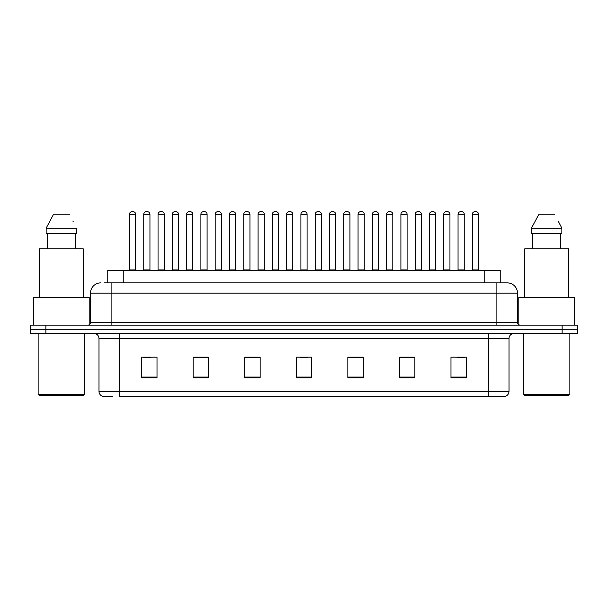 <?xml version="1.0" encoding="UTF-8"?>
<svg xmlns="http://www.w3.org/2000/svg" width="608" height="608" viewBox="0 0 608 608"><rect width="100%" height="100%" fill="white"/><g stroke="black" fill="none" stroke-linecap="round" stroke-linejoin="round"><path stroke-width="0.91" d="M107.768 282.857L107.768 270.476L500.232 270.476L500.232 282.857M112.647 396.317L102.965 396.317M509.01 391.37C508.866 393.84 507.627 395.489 505.294 396.317L488.376 396.317L488.376 391.37L509.01 391.37L509.01 338.557A5.16 5.16 0 0 1 514.163 333.397M102.706 396.317A5.16 5.16 0 0 1 98.99 391.37L98.99 338.557C98.686 335.426 96.968 333.701 93.837 333.397M45.874 325.143L577.6 325.143L577.6 329.27L30.4 329.27L30.4 333.397L45.874 333.397L45.874 329.27L30.4 329.27L30.4 325.143L45.874 325.143L45.874 329.27L577.6 329.27L577.6 333.397L45.874 333.397M466.458 377.804L466.458 357.17L450.984 357.17L450.984 377.804L466.458 377.804M414.884 377.804L414.884 357.17L399.41 357.17L399.41 377.804L414.884 377.804M363.31 377.804L363.31 357.17L347.837 357.17L347.837 377.804L363.31 377.804M157.016 377.804L157.016 357.17L141.542 357.17L141.542 377.804L157.016 377.804M208.59 377.804L208.59 357.17L193.116 357.17L193.116 377.804L208.59 377.804M260.163 377.804L260.163 357.17L244.69 357.17L244.69 377.804L260.163 377.804M311.737 377.804L311.737 357.17L296.263 357.17L296.263 377.804L311.737 377.804M488.376 396.317L119.624 396.317L119.624 391.37L488.376 391.37L488.376 338.557L98.99 338.557M414.42 357.276L407.869 357.276M400.132 357.276L414.884 357.276M457.277 357.276L465.014 357.276M257.275 357.276L250.724 357.276M193.116 357.276L207.868 357.276M200.131 357.276L193.58 357.276M142.986 357.276L150.723 357.276M357.276 357.276L350.725 357.276M300.132 357.276L307.868 357.276M260.163 357.276L244.69 357.276M363.31 357.276L347.837 357.276M104.644 282.857L503.591 282.857M104.409 282.857L111.112 282.857L111.112 293.17L90.486 293.17L90.486 322.567A2.576 2.576 0 0 1 87.902 325.143M100.799 282.857A10.313 10.313 0 0 0 90.486 293.17M507.201 282.857A10.313 10.313 0 0 1 517.514 293.17L496.888 293.17L496.888 282.857L507.042 282.857M517.514 293.17L517.514 322.567C517.651 324.117 518.518 324.976 520.098 325.143M135.66 214.259L129.474 214.259A2.576 2.576 0 0 1 132.05 211.683L133.084 211.683A2.576 2.576 0 0 1 135.66 214.259L135.66 269.96A0.517 0.517 0 0 0 136.177 270.476M129.474 214.259L129.474 269.96A0.517 0.517 0 0 1 128.957 270.476M143.762 214.259A2.576 2.576 0 0 1 146.338 211.683L147.372 211.683A2.576 2.576 0 0 1 149.948 214.259L143.762 214.259L143.762 269.96A0.517 0.517 0 0 1 143.245 270.476M149.948 214.259L149.948 269.96A0.517 0.517 0 0 0 150.465 270.476M164.236 214.259L158.042 214.259A2.576 2.576 0 0 1 160.626 211.683L161.652 211.683A2.576 2.576 0 0 1 164.236 214.259L164.236 269.96A0.517 0.517 0 0 0 164.753 270.476M158.042 214.259L158.042 269.96A0.517 0.517 0 0 1 157.533 270.476M192.804 214.259L186.618 214.259A2.576 2.576 0 0 1 189.194 211.683L190.228 211.683A2.576 2.576 0 0 1 192.804 214.259L192.804 269.96A0.517 0.517 0 0 0 193.321 270.476M186.618 214.259L186.618 269.96A0.517 0.517 0 0 1 186.101 270.476M221.38 214.259L215.186 214.259A2.576 2.576 0 0 1 217.77 211.683L218.796 211.683A2.576 2.576 0 0 1 221.38 214.259L221.38 269.96A0.517 0.517 0 0 0 221.897 270.476M215.186 214.259L215.186 269.96A0.517 0.517 0 0 1 214.677 270.476M249.949 214.259L243.762 214.259A2.576 2.576 0 0 1 246.339 211.683L247.372 211.683A2.576 2.576 0 0 1 249.949 214.259L249.949 269.96A0.517 0.517 0 0 0 250.466 270.476M243.762 214.259L243.762 269.96A0.517 0.517 0 0 1 243.246 270.476M172.33 214.259A2.576 2.576 0 0 1 174.914 211.683L175.94 211.683A2.576 2.576 0 0 1 178.524 214.259L172.33 214.259L172.33 269.96A0.517 0.517 0 0 1 171.813 270.476M178.524 214.259L178.524 269.96A0.517 0.517 0 0 0 179.033 270.476M200.906 214.259A2.576 2.576 0 0 1 203.482 211.683L204.516 211.683A2.576 2.576 0 0 1 207.092 214.259L200.906 214.259L200.906 269.96A0.517 0.517 0 0 1 200.389 270.476M207.092 214.259L207.092 269.96A0.517 0.517 0 0 0 207.609 270.476M229.474 214.259A2.576 2.576 0 0 1 232.051 211.683L233.084 211.683A2.576 2.576 0 0 1 235.661 214.259L229.474 214.259L229.474 269.96A0.517 0.517 0 0 1 228.958 270.476M235.661 214.259L235.661 269.96A0.517 0.517 0 0 0 236.178 270.476M83.524 395.284L39.17 395.284L38.137 394.258L84.55 394.258L83.524 395.284M38.137 333.397L38.137 394.258M84.55 333.397L84.55 394.258M89.194 324.801L89.194 297.297L33.493 297.297L33.493 325.143M83.266 297.297L83.266 248.816L39.429 248.816L39.429 297.297M75.407 233.343L75.407 248.816L75.407 233.343M46.155 228.19L53.291 214.776L46.155 228.19L46.155 233.343L76.54 233.343L76.54 228.19L46.155 228.19M73.279 221.814L72.869 221.038M47.28 233.343L47.28 248.816M69.396 214.776L53.291 214.776M568.83 395.284L524.476 395.284L523.45 394.258L569.863 394.258L568.83 395.284M523.45 333.397L523.45 394.258M569.863 333.397L569.863 394.258M574.507 325.143L574.507 297.297L518.806 297.297L518.806 324.801M568.571 297.297L568.571 248.816L524.734 248.816L524.734 297.297M558.592 221.814L561.845 228.19L531.46 228.19L538.604 214.776L531.46 228.19L531.46 233.343L561.845 233.343L561.845 228.19L561.845 233.343M561.845 228.19L558.182 221.038M532.593 233.343L532.593 248.816M560.72 248.816L560.72 233.343M554.709 214.776L538.604 214.776M278.525 214.259L272.331 214.259A2.576 2.576 0 0 1 274.915 211.683L275.941 211.683A2.576 2.576 0 0 1 278.525 214.259L278.525 269.96A0.517 0.517 0 0 0 279.042 270.476M272.331 214.259L272.331 269.96A0.517 0.517 0 0 1 271.822 270.476M307.093 214.259L300.907 214.259A2.576 2.576 0 0 1 303.483 211.683L304.517 211.683A2.576 2.576 0 0 1 307.093 214.259L307.093 269.96A0.517 0.517 0 0 0 307.61 270.476M300.907 214.259L300.907 269.96A0.517 0.517 0 0 1 300.39 270.476M335.669 214.259L329.475 214.259A2.576 2.576 0 0 1 332.059 211.683L333.085 211.683A2.576 2.576 0 0 1 335.669 214.259L335.669 269.96A0.517 0.517 0 0 0 336.178 270.476M329.475 214.259L329.475 269.96A0.517 0.517 0 0 1 328.958 270.476M258.05 214.259A2.576 2.576 0 0 1 260.627 211.683L261.66 211.683A2.576 2.576 0 0 1 264.237 214.259L258.05 214.259L258.05 269.96A0.517 0.517 0 0 1 257.534 270.476M264.237 214.259L264.237 269.96A0.517 0.517 0 0 0 264.754 270.476M286.619 214.259A2.576 2.576 0 0 1 289.195 211.683L290.229 211.683A2.576 2.576 0 0 1 292.805 214.259L286.619 214.259L286.619 269.96A0.517 0.517 0 0 1 286.102 270.476M292.805 214.259L292.805 269.96A0.517 0.517 0 0 0 293.322 270.476M315.195 214.259A2.576 2.576 0 0 1 317.771 211.683L318.805 211.683A2.576 2.576 0 0 1 321.381 214.259L315.195 214.259L315.195 269.96A0.517 0.517 0 0 1 314.678 270.476M321.381 214.259L321.381 269.96A0.517 0.517 0 0 0 321.898 270.476M364.238 214.259L358.051 214.259A2.576 2.576 0 0 1 360.628 211.683L361.661 211.683A2.576 2.576 0 0 1 364.238 214.259L364.238 269.96A0.517 0.517 0 0 0 364.754 270.476M358.051 214.259L358.051 269.96A0.517 0.517 0 0 1 357.534 270.476M392.814 214.259L386.62 214.259A2.576 2.576 0 0 1 389.204 211.683L390.23 211.683A2.576 2.576 0 0 1 392.814 214.259L392.814 269.96A0.517 0.517 0 0 0 393.323 270.476M386.62 214.259L386.62 269.96A0.517 0.517 0 0 1 386.103 270.476M421.382 214.259L415.196 214.259A2.576 2.576 0 0 1 417.772 211.683L418.806 211.683A2.576 2.576 0 0 1 421.382 214.259L421.382 269.96A0.517 0.517 0 0 0 421.899 270.476M415.196 214.259L415.196 269.96A0.517 0.517 0 0 1 414.679 270.476M449.958 214.259L443.764 214.259A2.576 2.576 0 0 1 446.348 211.683L447.374 211.683A2.576 2.576 0 0 1 449.958 214.259L449.958 269.96A0.517 0.517 0 0 0 450.467 270.476M443.764 214.259L443.764 269.96A0.517 0.517 0 0 1 443.247 270.476M478.526 214.259L472.34 214.259A2.576 2.576 0 0 1 474.916 211.683L475.95 211.683A2.576 2.576 0 0 1 478.526 214.259L478.526 269.96A0.517 0.517 0 0 0 479.043 270.476M472.34 214.259L472.34 269.96A0.517 0.517 0 0 1 471.823 270.476M343.763 214.259A2.576 2.576 0 0 1 346.34 211.683L347.373 211.683A2.576 2.576 0 0 1 349.95 214.259L343.763 214.259L343.763 269.96A0.517 0.517 0 0 1 343.246 270.476M349.95 214.259L349.95 269.96A0.517 0.517 0 0 0 350.466 270.476M372.339 214.259A2.576 2.576 0 0 1 374.916 211.683L375.949 211.683A2.576 2.576 0 0 1 378.526 214.259L372.339 214.259L372.339 269.96A0.517 0.517 0 0 1 371.822 270.476M378.526 214.259L378.526 269.96A0.517 0.517 0 0 0 379.042 270.476M400.908 214.259A2.576 2.576 0 0 1 403.484 211.683L404.518 211.683A2.576 2.576 0 0 1 407.094 214.259L400.908 214.259L400.908 269.96A0.517 0.517 0 0 1 400.391 270.476M407.094 214.259L407.094 269.96A0.517 0.517 0 0 0 407.611 270.476M429.476 214.259A2.576 2.576 0 0 1 432.06 211.683L433.086 211.683A2.576 2.576 0 0 1 435.67 214.259L429.476 214.259L429.476 269.96A0.517 0.517 0 0 1 428.967 270.476M435.67 214.259L435.67 269.96A0.517 0.517 0 0 0 436.187 270.476M458.052 214.259A2.576 2.576 0 0 1 460.628 211.683L461.662 211.683A2.576 2.576 0 0 1 464.238 214.259L458.052 214.259L458.052 269.96A0.517 0.517 0 0 1 457.535 270.476M464.238 214.259L464.238 269.96A0.517 0.517 0 0 0 464.755 270.476M123.242 282.857L123.242 270.476M484.758 282.857L484.758 270.476M488.376 333.397L488.376 338.557L509.01 338.557M98.99 391.37L119.624 391.37L119.624 333.397M562.126 333.397L562.126 325.143M311.737 377.082L296.263 377.082M260.163 377.082L244.69 377.082M208.59 377.082L193.116 377.082M157.016 377.082L141.542 377.082M363.31 377.082L347.837 377.082M414.884 377.082L399.41 377.082M466.458 377.082L450.984 377.082M111.112 325.143L111.112 322.567L517.514 322.567M90.486 322.567L111.112 322.567L111.112 293.17L496.888 293.17L496.888 325.143M129.474 269.96L135.66 269.96M143.762 269.96L149.948 269.96M158.042 269.96L164.236 269.96M186.618 269.96L192.804 269.96M215.186 269.96L221.38 269.96M243.762 269.96L249.949 269.96M172.33 269.96L178.524 269.96M200.906 269.96L207.092 269.96M229.474 269.96L235.661 269.96M272.331 269.96L278.525 269.96M300.907 269.96L307.093 269.96M329.475 269.96L335.669 269.96M258.05 269.96L264.237 269.96M286.619 269.96L292.805 269.96M315.195 269.96L321.381 269.96M358.051 269.96L364.238 269.96M386.62 269.96L392.814 269.96M415.196 269.96L421.382 269.96M443.764 269.96L449.958 269.96M472.34 269.96L478.526 269.96M343.763 269.96L349.95 269.96M372.339 269.96L378.526 269.96M400.908 269.96L407.094 269.96M429.476 269.96L435.67 269.96M458.052 269.96L464.238 269.96"/></g></svg>

